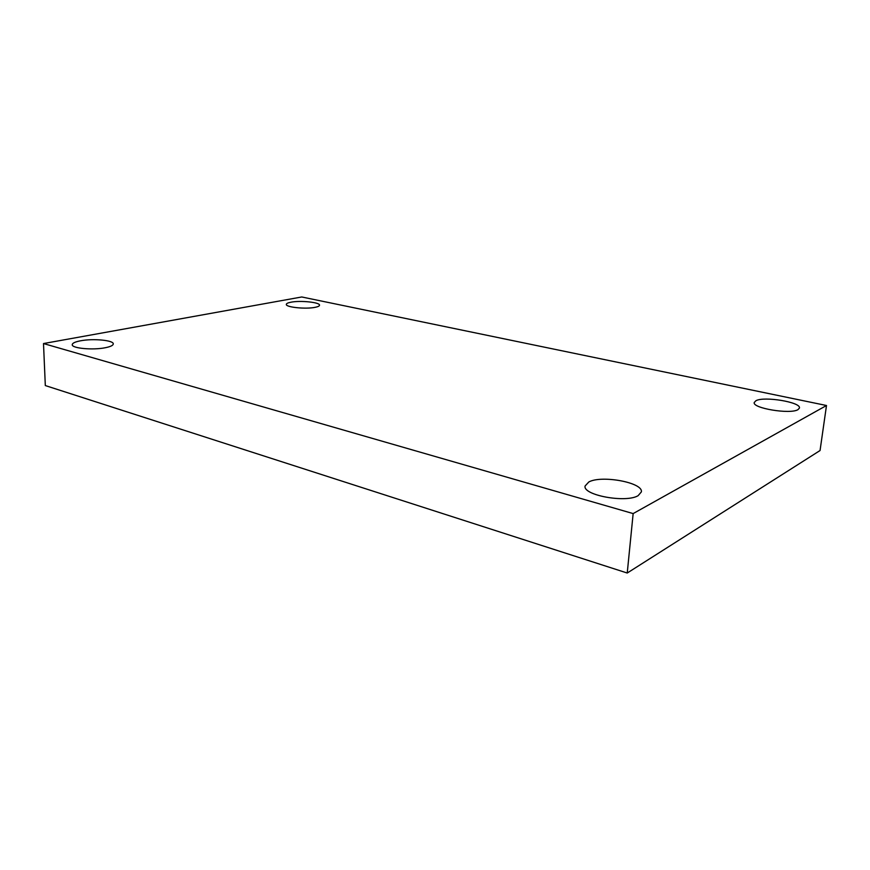 <?xml version="1.0" encoding="UTF-8"?>
<svg xmlns="http://www.w3.org/2000/svg" width="870" height="870" viewBox="0 0 870 870"><rect width="100%" height="100%" fill="white"/><g stroke="black" fill="none" stroke-linecap="round" stroke-linejoin="round"><path stroke-width="1.3" d="M633.153 513.583L43.5 343.552L301.749 296.974L826.5 405.507L633.153 513.583L627.237 573.025L45.316 385.562L43.5 343.552M627.237 573.025L820.051 450.529L826.5 405.507M797.997 409.639C790.319 414.577 752.082 408.204 754.246 402.484L755.932 400.722C763.98 396.057 801.161 402.168 799.443 408.019L797.997 409.639M315.136 307.327C305.783 309.339 285.534 307.24 286.328 304.38C286.415 303.499 287.948 302.771 290.95 302.205C300.433 300.28 320.171 302.336 319.518 305.207C319.442 306.055 317.985 306.762 315.136 307.327M105.411 347.706C92.981 350.316 71.601 348.337 72.243 344.672C72.384 343.128 75.146 341.834 80.529 340.801C93.09 338.321 113.785 340.268 113.274 343.922C113.176 345.401 110.555 346.662 105.411 347.706M638.134 495.661C625.921 503.251 582.563 495.16 585.097 486.004L588.827 481.969C601.561 474.868 643.365 482.567 641.364 491.909L638.134 495.661"/></g></svg>
